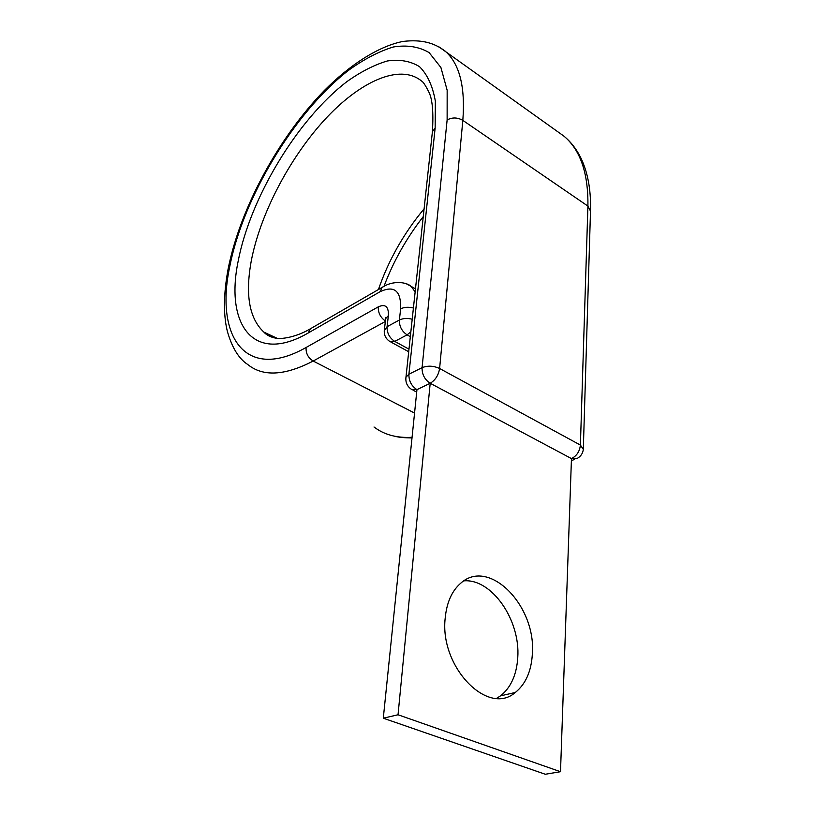 <?xml version="1.0" encoding="UTF-8"?>
<svg xmlns="http://www.w3.org/2000/svg" width="815" height="815" viewBox="0 0 815 815"><rect width="100%" height="100%" fill="white"/><g stroke="black" fill="none" stroke-linecap="round" stroke-linejoin="round"><path stroke-width="1.22" d="M463.898 580.861C491.72 578.477 520.551 620.062 517.759 657.613C516.639 674.83 510.883 687.585 500.502 695.867L496.661 698.302M532.368 653.905C536.25 605.759 489.173 557.572 460.903 583.061C451.968 590.702 446.732 602.366 445.204 618.045C439.387 666.69 487.849 716.752 515.304 692.475C525.655 684.131 531.339 671.275 532.368 653.905M405.829 378.231L405.962 377.202L408.906 374.207L422.068 367.667C427.692 365.456 433.539 365.731 439.611 368.502C438.49 375.236 435.353 380.157 430.198 383.264L416.954 389.641L383.295 718.198L545.276 774.25L560.506 771.713L398.036 714.765L383.295 718.198M398.036 714.765L430.198 383.264L571.458 458.59L560.506 771.713M432.266 132.988L432.408 131.673L435.149 128.057L435.353 101.172C432.684 86.033 427.406 74.532 419.521 66.677C410.403 61.054 399.666 59.159 387.298 60.982C374.329 64.823 360.801 71.74 346.711 81.765C296.955 119.999 250.246 198.106 238.184 261.075C225.022 324.278 253.047 364.977 308.315 332.928L380.136 291.678C394.348 285.107 401.174 290.833 400.644 308.844L399.37 320.02C402.967 318.278 407.245 318.003 412.207 319.215M435.149 128.057L408.906 374.207C408.784 380.921 411.463 386.076 416.954 389.641L411.707 389.499C407.266 386.575 405.35 382.48 405.962 377.202L432.408 131.673C433.621 111.889 432.378 98.564 428.67 91.688C425.461 85.331 423.138 81.816 421.681 81.123C399.737 62.928 359.16 81.816 323.932 120.538C288.591 159.465 259.822 215.18 251.152 261.574C245.132 295.061 249.359 318.563 263.856 332.092L277.192 338.327M424.106 208.803C403.751 233.324 388.521 260.24 378.425 289.559M583.346 448.301L590.498 211.116L587.91 206.093L580.402 445.072L439.611 368.502L462.828 120.376C465.436 86.614 459.477 63.478 444.959 50.958C434.191 42.961 422.017 39.242 403.048 41.422C379.036 46.109 350.43 64.242 324.319 90.536C278.333 137.786 240.119 208.681 228.159 268.736C223.544 293.614 223.259 314.386 227.283 331.063C231.929 347.516 238.724 358.641 247.658 364.437C262.909 376.917 284.741 375.786 313.174 361.035C308.121 357.836 305.757 353.323 306.094 347.485C244.867 382.184 215.028 335.994 229.687 266.811C243.176 197.79 293.869 112.847 348.453 70.385C363.928 59.24 378.843 51.447 393.197 47.015C406.919 44.764 418.89 46.618 429.118 52.598L440.905 67.492L447.16 90.241L447.129 119.968C452.233 117.197 457.46 117.329 462.828 120.376L587.91 206.093C588.369 173.259 580.392 149.96 563.97 136.176L557.959 131.877M590.539 209.852C590.967 189.233 587.635 171.7 580.535 157.264C576.236 148.778 570.714 141.749 563.97 136.176L438.205 46.343M384.252 330.615L387.074 326.703L399.37 320.02C399.238 326.346 401.815 331.287 407.103 334.863L394.735 341.404L408.977 349.166M306.094 347.485L378.262 306.858C385.373 303.689 388.745 306.603 388.388 315.609L387.074 326.703C386.901 332.978 389.458 337.879 394.735 341.404L389.784 341.454C385.556 338.622 383.753 334.69 384.385 329.637L385.577 319.633M388.388 315.609L385.709 318.563L385.638 317.381L385.811 318.257M413.409 308.019C408.478 306.807 404.22 307.082 400.644 308.844M378.262 306.858C378.058 312.746 380.432 317.473 385.413 321.039M406.583 283.915L411.055 286.33L415.151 291.862M384.323 286.167L382.031 287.471L380.136 291.678M414.56 413.062L313.174 361.035L385.363 321.467M312.532 327.559L310.291 328.842L308.315 332.928M374.014 426.999C384.222 434.762 396.915 438.195 412.074 437.288M447.129 119.968L422.068 367.667C421.976 374.431 424.686 379.637 430.198 383.264M580.402 445.072L583.316 449.36C582.837 453.354 580.83 456.359 577.295 458.376L571.458 458.59C576.694 455.972 579.669 451.469 580.402 445.072M410.332 336.646L407.103 334.863L410.852 331.817M274.91 337.787L263.856 332.092C266.383 334.945 270.132 336.921 275.093 338.031C277.518 339.254 293.298 338.877 310.291 328.842L382.031 287.471C392.81 280.146 406.553 282.051 411.055 286.33L415.477 288.887M423.26 216.607C406.471 238.143 393.39 261.36 384.018 286.259M515.304 692.475L500.502 695.867M412.013 437.91C404.607 437.889 398.932 437.349 394.99 436.31M571.386 460.638L574.595 459.416M413.042 390.202L416.699 392.117M390.854 342.035L408.702 351.744"/></g></svg>
